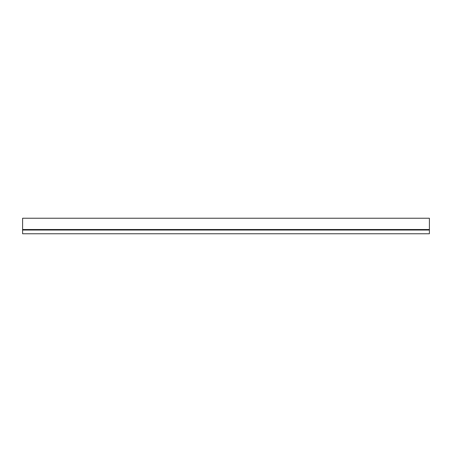 <?xml version="1.0" encoding="UTF-8"?>
<svg xmlns="http://www.w3.org/2000/svg" width="452" height="452" viewBox="0 0 452 452"><rect width="100%" height="100%" fill="white"/><g stroke="black" fill="none" stroke-linecap="round" stroke-linejoin="round"><path stroke-width="0.68" d="M429.4 229.701L22.6 229.701L22.6 218.231L429.4 218.231L429.4 233.769L22.6 233.769L22.6 230.04L429.4 230.04M22.6 229.701L22.6 230.04M22.6 229.503L429.4 229.503"/></g></svg>
